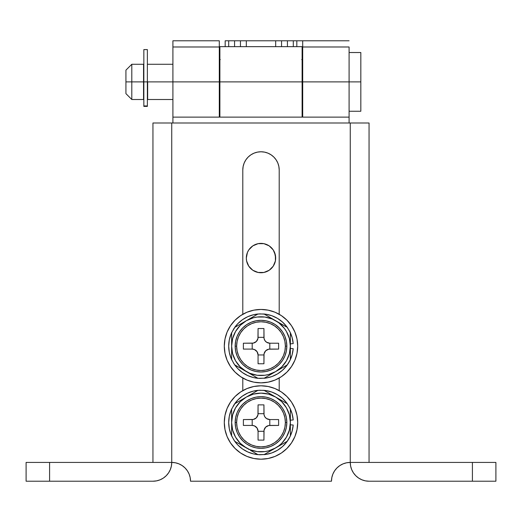 <?xml version="1.0" encoding="UTF-8"?>
<svg xmlns="http://www.w3.org/2000/svg" width="522" height="522" viewBox="0 0 522 522"><rect width="100%" height="100%" fill="white"/><g stroke="black" fill="none" stroke-linecap="round" stroke-linejoin="round"><path stroke-width="0.78" d="M472.41 481.219L495.9 481.219L495.9 462.427L369.054 462.427L369.054 122.996L152.946 122.996L152.946 462.427L152.946 122.996L350.262 122.996L350.262 462.427L346.595 462.786L343.071 463.856L339.822 465.591L336.977 467.934L334.635 470.779L332.899 474.028L331.829 477.552L331.47 481.219L190.53 481.219L331.47 481.219A18.792 18.792 0 0 1 350.262 462.427L472.41 462.427L472.41 481.219L369.054 481.219L495.9 481.219L495.9 462.427L472.41 462.427L472.41 481.219M353.779 473.376L355.188 475.111M358.614 478.054L361.863 479.79L358.614 478.054L355.769 475.712L353.427 472.867L351.691 469.617L350.621 466.094L350.262 462.427L369.054 462.427L369.054 122.996L350.262 122.996L350.262 462.427A18.792 18.792 0 0 0 369.054 481.219L365.387 480.86L361.863 479.79M160.137 479.79L156.613 480.86L152.946 481.219A18.792 18.792 0 0 0 171.738 462.427L49.59 462.427L49.59 481.219L152.946 481.219L26.1 481.219L26.1 462.427L26.1 481.219L49.59 481.219L49.59 462.427L26.1 462.427L171.738 462.427A18.792 18.792 0 0 1 190.53 481.219L190.171 477.552L189.101 474.028L187.365 470.779L185.023 467.934L182.178 465.591L178.929 463.856L175.405 462.786L171.738 462.427L171.738 122.996L171.738 462.427L171.379 466.094L170.309 469.617L168.573 472.867L166.231 475.712L163.386 478.054L160.137 479.79L163.386 478.054M279.205 390.626L279.205 378.019L279.205 390.626M279.205 314.283L279.205 169.976L278.852 166.427L277.821 163.008L276.138 159.862L273.874 157.102L271.114 154.838L267.969 153.155L264.55 152.124L261 151.772L257.45 152.124L254.031 153.155L250.886 154.838L248.126 157.102L245.862 159.862L244.179 163.008L243.148 166.427L242.795 169.976L242.795 314.283L242.795 169.976A18.205 18.205 0 0 1 261 151.772A18.205 18.205 0 0 1 279.205 169.976L279.205 314.283M242.795 378.019L242.795 390.626L242.795 378.019M166.812 475.111L168.573 472.867M336.977 467.934L334.635 470.779M278.852 166.427L277.821 163.008M276.138 159.862L273.874 157.102M243.148 166.427L242.795 169.976M269.156 245.855L273.208 249.907L274.565 252.446L275.681 258.064A14.681 14.681 0 0 1 261 272.745A14.681 14.681 0 0 1 246.319 258.064L246.599 260.928L248.792 266.22L252.844 270.272L258.136 272.464L263.864 272.464L269.156 270.272L273.208 266.22L275.401 260.928L275.401 255.199L273.208 249.907L269.156 245.855L263.864 243.663L258.136 243.663L252.844 245.855L248.792 249.907L247.435 252.446L246.319 258.064L246.599 255.199M219.892 116.987L219.892 46.654L219.892 81.889L302.107 81.889L302.107 46.654L302.107 81.889L219.892 81.889L219.892 117.124L302.107 117.124L302.107 81.889L302.107 116.987M219.305 113.404L219.892 113.404L219.305 113.404M302.107 113.404L302.695 113.404L302.107 113.404M349.087 122.996L349.087 117.124L349.087 122.996M172.912 122.996L172.912 81.889L219.305 81.889L219.305 46.987L172.912 46.987L172.912 122.996M302.695 113.992L302.107 113.992L302.695 113.992M219.892 113.992L219.305 113.992L219.892 113.992M248.792 266.22L246.599 260.928L246.319 258.064A14.681 14.681 0 0 1 261 243.382A14.681 14.681 0 0 1 275.681 258.064L275.401 260.928M273.208 266.22L269.156 270.272M266.618 271.629L263.864 272.464M258.136 272.464L252.844 270.272M247.435 252.446L248.792 249.907L252.844 245.855L258.136 243.663M263.864 243.663L266.618 244.498M234.574 40.781L225.178 40.781L234.574 40.781L234.574 46.654L234.574 40.781L275.681 40.781L275.681 46.654L275.681 40.781L281.554 40.781L281.554 46.654L281.554 40.781L275.792 40.781M246.208 40.781L240.446 40.781L240.446 46.654L240.446 40.781L234.685 40.781M349.087 46.987L302.695 46.987L302.695 81.889L349.087 81.889L349.087 46.987L302.695 46.987L302.695 40.781L349.087 40.781L302.695 40.781L302.695 117.124L302.695 81.889L302.107 81.889L349.087 81.889L349.087 46.987M360.832 52.526L360.832 111.251L360.832 81.889L349.087 81.889L349.087 117.124L349.087 81.889L360.832 81.889L360.832 52.526L349.087 52.526M219.305 117.124L219.305 81.889L172.912 81.889L172.912 40.781L219.305 40.781L172.912 40.781L172.912 46.987L219.305 46.987L219.305 40.781L219.305 81.889L219.892 81.889L219.305 81.889L219.305 117.124L172.912 117.124M302.584 40.781L287.426 40.781L287.426 46.654L287.426 40.781L281.554 40.781L287.315 40.781M219.416 59.573L220.297 59.573M301.703 59.573L302.584 59.573M225.178 40.781L225.178 46.654L225.178 40.781M219.892 59.573L219.305 59.573M228.701 40.781L228.701 46.654L228.701 40.781M302.695 40.781L296.822 40.781L296.822 46.654L296.822 40.781L293.299 40.781L293.299 46.654L293.299 40.781L287.426 40.781M302.695 59.573L302.107 59.573M246.319 40.781L246.319 46.654L246.319 40.781L275.681 40.781M147.661 81.889L172.912 81.889L147.367 81.889L147.661 99.506L147.661 81.889M143.55 64.271L143.55 99.506L143.55 64.271L131.805 64.271L131.805 81.889L143.55 81.889L131.805 81.889L131.805 64.271L125.932 70.144L125.932 81.889L131.805 81.889L125.932 81.889L125.932 93.634L125.932 70.144M143.55 99.506L131.805 99.506L131.805 81.889L131.805 99.506L125.932 93.634M143.844 106.344L143.844 49.59L143.844 81.889L147.367 81.889L147.367 49.59L147.367 81.889L143.844 81.889L143.844 105.953L147.367 105.953L147.367 81.889L147.367 105.953L143.844 105.953L143.844 106.403L147.367 106.403L147.367 105.953L147.367 106.344M236.629 422.494A24.371 24.371 0 0 0 261 446.865A24.371 24.371 0 0 0 285.371 422.494L286.839 422.494A25.839 25.839 0 0 1 261 448.333A25.839 25.839 0 0 1 235.161 422.494L236.629 422.494L237.099 417.737L238.482 413.17L240.733 408.954L243.767 405.261L247.461 402.227L251.676 399.976L256.243 398.593L261 398.123L265.757 398.593L270.324 399.976L274.539 402.227L278.233 405.261L281.267 408.954L283.518 413.17L284.901 417.737L285.371 422.494L284.901 427.25L283.518 431.818L281.267 436.033L278.233 439.726L274.539 442.76L270.324 445.012L265.757 446.395L261 446.865L256.243 446.395L251.676 445.012L247.461 442.76L243.767 439.726L240.733 436.033L238.482 431.818L237.099 427.25L236.629 422.494L235.161 422.494A25.839 25.839 0 0 1 261 396.655A25.839 25.839 0 0 1 286.839 422.494L285.371 422.494A24.371 24.371 0 0 0 261 398.123A24.371 24.371 0 0 0 236.629 422.494M257.705 390.489L246.319 397.066A29.362 29.362 0 0 1 275.681 397.066L264.028 390.339A32.299 32.299 0 0 1 287.335 403.793L290.363 409.039A32.299 32.299 0 0 1 293.201 419.962L290.363 420.184L293.201 419.962L292.131 413.881L289.919 408.113L286.656 402.873L282.454 398.351L277.469 394.71L282.454 398.351L286.656 402.873M264.276 390.482L265.026 390.913M265.665 391.285L264.295 390.489M266.951 392.022L266.213 391.598M268.876 393.138L267.734 392.479M270.787 394.24L269.509 393.503M272.836 395.422L273.528 395.82M264.295 454.499L275.681 447.922A29.362 29.362 0 0 1 231.637 422.494L231.637 420.027L231.637 422.494A29.362 29.362 0 0 1 246.319 397.066L248.452 395.833M264.028 390.339L257.972 390.339L234.665 403.793A32.299 32.299 0 0 1 257.972 390.339L257.724 390.482M277.038 397.849L277.678 398.221M285.925 402.977L286.33 403.212M287.335 403.793L275.681 397.066A29.362 29.362 0 0 1 290.363 422.494L290.363 409.339M290.363 410.886L290.363 410.201M290.363 412.667L290.363 413.274M290.363 414.644L290.363 411.558M290.363 417.104L290.363 417.607M290.363 435.642L290.363 420.295M237.706 404.622L235.572 407.812L240.237 401.731L246.319 397.066L235.663 403.219M237.849 401.953L238.345 401.666M246.319 397.066L253.398 394.13L261 393.131L268.602 394.13L275.681 397.066L281.763 401.731L286.428 407.812L289.364 414.892L290.363 422.481A29.362 29.362 0 0 1 275.681 447.922L268.602 450.858L264.83 451.608L257.17 451.608L249.764 449.618L236.831 442.447L246.319 447.922L240.237 443.256L235.572 437.175L232.636 430.095L231.637 422.494L231.637 435.948A32.299 32.299 0 0 1 231.637 409.039L231.637 419.734M251.212 450.747L257.972 454.649A32.299 32.299 0 0 1 234.665 441.194L231.637 435.948L231.637 434.8L231.637 435.642M257.724 454.505L256.974 454.075M256.335 453.703L257.705 454.499M255.049 452.966L255.787 453.39M253.124 451.85L254.266 452.509M249.164 449.566L248.472 449.168M284.294 440.366L286.428 437.175L281.763 443.256L278.872 445.788L273.548 449.155M292.131 431.107L289.919 436.875L292.131 431.107L293.201 425.025L290.363 424.804L293.201 425.025A32.299 32.299 0 0 1 264.028 454.649L287.335 441.194L290.363 435.948L290.363 424.954M231.637 434.819L231.637 433.475M231.637 432.412L231.637 434.78M231.637 430.657L231.637 431.674M231.637 428.144L231.637 427.387M234.926 403.643L231.637 409.039L231.637 427.303M231.637 425.913L231.637 424.973M244.929 447.119L244.322 446.767M236.075 442.01L235.67 441.775M258.064 440.111L258.064 431.302L258.064 440.111L263.936 440.111L264.047 430.154L265.659 427.153L268.66 425.541L278.618 425.43L278.618 419.558L269.809 419.558L266.546 418.566L264.928 416.947L264.047 414.833L263.936 404.876L258.064 404.876L257.953 414.833L256.341 417.835L253.34 419.447L243.382 419.558L243.382 425.43L252.191 425.43L254.436 425.88L257.072 428.04L258.064 431.302L263.936 431.302L258.064 431.302A5.872 5.872 0 0 0 252.191 425.43L252.191 419.558L252.191 425.43L243.382 425.43L243.382 419.558L252.191 419.558A5.872 5.872 0 0 0 258.064 413.685L263.936 413.685L258.064 413.685L258.064 404.876L263.936 404.876L263.936 413.685A5.872 5.872 0 0 0 269.809 419.558L269.809 425.43L278.618 425.43L278.618 419.558L269.809 419.558L269.809 425.43A5.872 5.872 0 0 0 263.936 431.302L263.936 440.111L258.064 440.111M275.681 447.922L286.337 441.769M284.151 443.034L283.655 443.322M290.363 434.173L290.363 434.78M231.637 422.494L232.636 414.892L235.572 407.812M290.363 422.494L289.364 430.095L286.428 437.175M235.161 422.494L235.657 427.538L237.125 432.379L239.513 436.849L242.73 440.764L246.645 443.981L251.115 446.369L255.956 447.837L261 448.333L266.044 447.837L270.885 446.369L275.355 443.981L279.27 440.764L282.487 436.849L284.875 432.379L286.343 427.538L286.839 422.494L286.343 417.45L284.875 412.608L282.487 408.139L279.27 404.224L275.355 401.007L270.885 398.619L266.044 397.151L261 396.655L255.956 397.151L251.115 398.619L246.645 401.007L242.73 404.224L239.513 408.139L237.125 412.608L235.657 417.45L235.161 422.494M290.363 420.027L290.363 415.362M257.972 454.649L264.276 454.505M250.527 450.356L252.491 451.484M231.637 427.355L231.637 429.613M287.08 403.65L271.473 394.632M271.884 392.081L265.894 390.567L271.884 392.081L277.469 394.71M253.614 391.05L247.767 393.033L242.404 396.087L247.767 393.033L253.614 391.05L259.734 390.221L265.894 390.567M237.719 400.106L233.882 404.948L231.037 410.429L233.882 404.948L237.719 400.106L242.404 396.087M229.288 416.347L228.701 422.494L229.288 428.64L228.701 422.494L229.288 416.347L231.037 410.429M247.767 451.954L253.614 453.938L259.734 454.766L253.614 453.938L247.767 451.954L242.404 448.9L237.719 444.881L233.882 440.039L231.037 434.558L229.288 428.64M282.454 446.636L286.656 442.114L282.454 446.636L277.469 450.277L271.884 452.907L265.894 454.421L259.734 454.766M289.919 436.875L286.656 442.114M230.483 442.884L235.05 448.444L230.483 442.884L227.09 436.542L225.002 429.652L224.297 422.494A36.703 36.703 0 0 1 261 385.791A36.703 36.703 0 0 1 297.703 422.494A36.703 36.703 0 0 1 261 459.197A36.703 36.703 0 0 1 224.297 422.494L225.002 415.336L227.09 408.445L230.483 402.103L235.05 396.544L230.483 402.103M281.391 453.011L286.95 448.444L291.517 442.884L286.95 448.444L281.391 453.011L275.048 456.404L268.158 458.492L261 459.197L253.842 458.492L246.952 456.404L240.609 453.011L235.05 448.444M291.517 402.103L286.95 396.544L281.391 391.976L286.95 396.544L291.517 402.103L294.91 408.445L296.998 415.336L297.703 422.494L296.998 429.652L294.91 436.542L291.517 442.884M240.609 391.976L235.05 396.544L240.609 391.976L246.952 388.583L253.842 386.495L261 385.791L268.158 386.495L275.048 388.583L281.391 391.976M236.629 346.151A24.371 24.371 0 0 0 261 370.522A24.371 24.371 0 0 0 285.371 346.151L286.839 346.151A25.839 25.839 0 0 1 261 371.99A25.839 25.839 0 0 1 235.161 346.151L236.629 346.151L237.099 341.395L238.482 336.827L240.733 332.612L243.767 328.919L247.461 325.885L251.676 323.633L256.243 322.25L261 321.78L265.757 322.25L270.324 323.633L274.539 325.885L278.233 328.919L281.267 332.612L283.518 336.827L284.901 341.395L285.371 346.151L284.901 350.908L283.518 355.475L281.267 359.691L278.233 363.384L274.539 366.418L270.324 368.669L265.757 370.052L261 370.522L256.243 370.052L251.676 368.669L247.461 366.418L243.767 363.384L240.733 359.691L238.482 355.475L237.099 350.908L236.629 346.151L235.161 346.151A25.839 25.839 0 0 1 261 320.312A25.839 25.839 0 0 1 286.839 346.151L285.371 346.151A24.371 24.371 0 0 0 261 321.78A24.371 24.371 0 0 0 236.629 346.151M257.705 314.146L246.319 320.723A29.362 29.362 0 0 1 275.681 320.723L265.026 314.57M265.665 314.942L264.295 314.146M266.951 315.68L266.213 315.255M268.876 316.795L267.734 316.136M270.787 317.898L269.509 317.161M272.836 319.079L273.528 319.477M287.08 327.307L287.335 327.451A32.299 32.299 0 0 0 264.028 313.996L257.972 313.996L234.665 327.451A32.299 32.299 0 0 1 257.972 313.996L257.724 314.14M277.071 321.526L277.678 321.878M285.925 326.635L286.33 326.87M264.295 378.156L275.681 371.579A29.362 29.362 0 0 1 231.637 346.151L231.637 343.685L231.637 346.151A29.362 29.362 0 0 1 246.319 320.723L253.398 317.787L257.17 317.037L264.83 317.037L272.236 319.027L286.337 326.876L275.681 320.723A29.362 29.362 0 0 1 290.363 346.151L290.363 332.697A32.299 32.299 0 0 1 293.201 343.62L290.363 343.841L293.201 343.62L292.131 337.538L289.919 331.77L286.656 326.531L282.454 322.009L277.469 318.368L282.454 322.009L286.656 326.531M290.363 334.543L290.363 332.697L287.335 327.451M290.363 336.325L290.363 336.931M290.363 338.308L290.363 335.215M290.363 340.762L290.363 341.264M290.363 359.299L290.363 343.952M237.706 328.279L235.572 331.47L240.237 325.389L246.319 320.723L235.663 326.876M237.849 325.611L238.345 325.323M246.56 371.716L240.237 366.914L235.572 360.832L232.636 353.753L231.637 346.151L231.637 359.606A32.299 32.299 0 0 1 231.637 332.697L231.637 343.391M271.473 318.289L278.865 322.85L284.294 328.279L286.428 331.47L289.364 338.55L290.363 346.138A29.362 29.362 0 0 1 275.681 371.579L268.602 374.515L264.83 375.266L257.17 375.266L249.764 373.276L234.92 364.995L257.972 378.306A32.299 32.299 0 0 1 234.665 364.852L231.637 359.606L231.637 358.457L231.637 359.299M257.724 378.163L256.974 377.732M256.335 377.36L257.705 378.156M255.049 376.623L255.787 377.047M253.124 375.507L254.266 376.166M251.212 374.404L252.491 375.142M249.164 373.223L248.472 372.825M292.131 354.764L289.919 360.532L292.131 354.764L293.201 348.683L290.363 348.461L293.201 348.683A32.299 32.299 0 0 1 264.028 378.306L287.335 364.852L290.363 359.606L290.363 348.611M231.637 358.477L231.637 357.133M231.637 356.069L231.637 358.438M231.637 354.314L231.637 355.332M231.637 351.802L231.637 351.045M234.926 327.301L231.637 332.697L231.637 350.96M231.637 349.57L231.637 348.631M244.929 370.777L244.322 370.424M236.075 365.668L235.67 365.433M258.064 363.769L258.064 354.96L258.064 363.769L263.936 363.769L264.047 353.812L265.659 350.81L268.66 349.198L278.618 349.087L278.618 343.215L269.809 343.215L266.546 342.223L264.928 340.605L264.047 338.491L263.936 328.534L258.064 328.534L257.953 338.491L256.341 341.492L253.34 343.104L243.382 343.215L243.382 349.087L252.191 349.087L254.436 349.538L257.072 351.697L258.064 354.96L263.936 354.96L258.064 354.96A5.872 5.872 0 0 0 252.191 349.087L252.191 343.215L252.191 349.087L243.382 349.087L243.382 343.215L252.191 343.215A5.872 5.872 0 0 0 258.064 337.342L263.936 337.342L258.064 337.342L258.064 328.534L263.936 328.534L263.936 337.342A5.872 5.872 0 0 0 269.809 343.215L269.809 349.087L278.618 349.087L278.618 343.215L269.809 343.215L269.809 349.087A5.872 5.872 0 0 0 263.936 354.96L263.936 363.769L258.064 363.769M284.294 364.023L286.428 360.832L281.763 366.914L275.681 371.579L286.337 365.426M284.151 366.692L283.655 366.979M290.363 357.831L290.363 358.438M231.637 346.151L232.636 338.55L235.572 331.47M290.363 346.151L289.364 353.753L286.428 360.832M235.161 346.151L235.657 351.195L237.125 356.037L239.513 360.506L242.73 364.421L246.645 367.638L251.115 370.026L255.956 371.494L261 371.99L266.044 371.494L270.885 370.026L275.355 367.638L279.27 364.421L282.487 360.506L284.875 356.037L286.343 351.195L286.839 346.151L286.343 341.107L284.875 336.266L282.487 331.796L279.27 327.881L275.355 324.664L270.885 322.276L266.044 320.808L261 320.312L255.956 320.808L251.115 322.276L246.645 324.664L242.73 327.881L239.513 331.796L237.125 336.266L235.657 341.107L235.161 346.151M290.363 343.685L290.363 339.019M290.363 333.858L290.363 332.997M257.972 378.306L264.276 378.163M246.319 371.579L250.527 374.013M231.637 351.012L231.637 353.27M271.884 315.738L265.894 314.224L259.734 313.879L265.894 314.224L271.884 315.738L277.469 318.368M253.614 314.707L247.767 316.691L242.404 319.745L247.767 316.691L253.614 314.707L259.734 313.879M237.719 323.764L233.882 328.606L231.037 334.087L233.882 328.606L237.719 323.764L242.404 319.745M229.288 340.005L228.701 346.151L229.288 352.298L228.701 346.151L229.288 340.005L231.037 334.087M247.767 375.612L253.614 377.595L259.734 378.424L253.614 377.595L247.767 375.612L242.404 372.558L237.719 368.539L233.882 363.697L231.037 358.216L229.288 352.298M282.454 370.294L286.656 365.772L282.454 370.294L277.469 373.935L271.884 376.564L265.894 378.078L259.734 378.424M289.919 360.532L286.656 365.772M230.483 366.542L235.05 372.101L230.483 366.542L227.09 360.2L225.002 353.309L224.297 346.151A36.703 36.703 0 0 1 261 309.448A36.703 36.703 0 0 1 297.703 346.151A36.703 36.703 0 0 1 261 382.854A36.703 36.703 0 0 1 224.297 346.151L225.002 338.993L227.09 332.103L230.483 325.761L235.05 320.201L230.483 325.761M235.05 372.101L240.609 376.669L235.05 372.101M281.391 376.669L286.95 372.101L291.517 366.542L286.95 372.101L281.391 376.669L275.048 380.062L268.158 382.15L261 382.854L253.842 382.15L246.952 380.062L240.609 376.669M291.517 325.761L286.95 320.201L281.391 315.634L286.95 320.201L291.517 325.761L294.91 332.103L296.998 338.993L297.703 346.151L296.998 353.309L294.91 360.2L291.517 366.542M235.05 320.201L240.609 315.634L246.952 312.241L253.842 310.153L261 309.448L268.158 310.153L275.048 312.241L281.391 315.634M219.892 46.654L302.107 46.654M349.087 117.124L302.695 117.124M302.695 64.271L302.107 64.271M219.892 64.271L219.305 64.271M172.912 64.271L147.661 64.271M302.695 99.506L302.107 99.506M219.892 99.506L219.305 99.506M172.912 99.506L147.661 99.506M360.832 111.251L349.087 111.251M143.844 49.59L147.367 49.59"/></g></svg>
